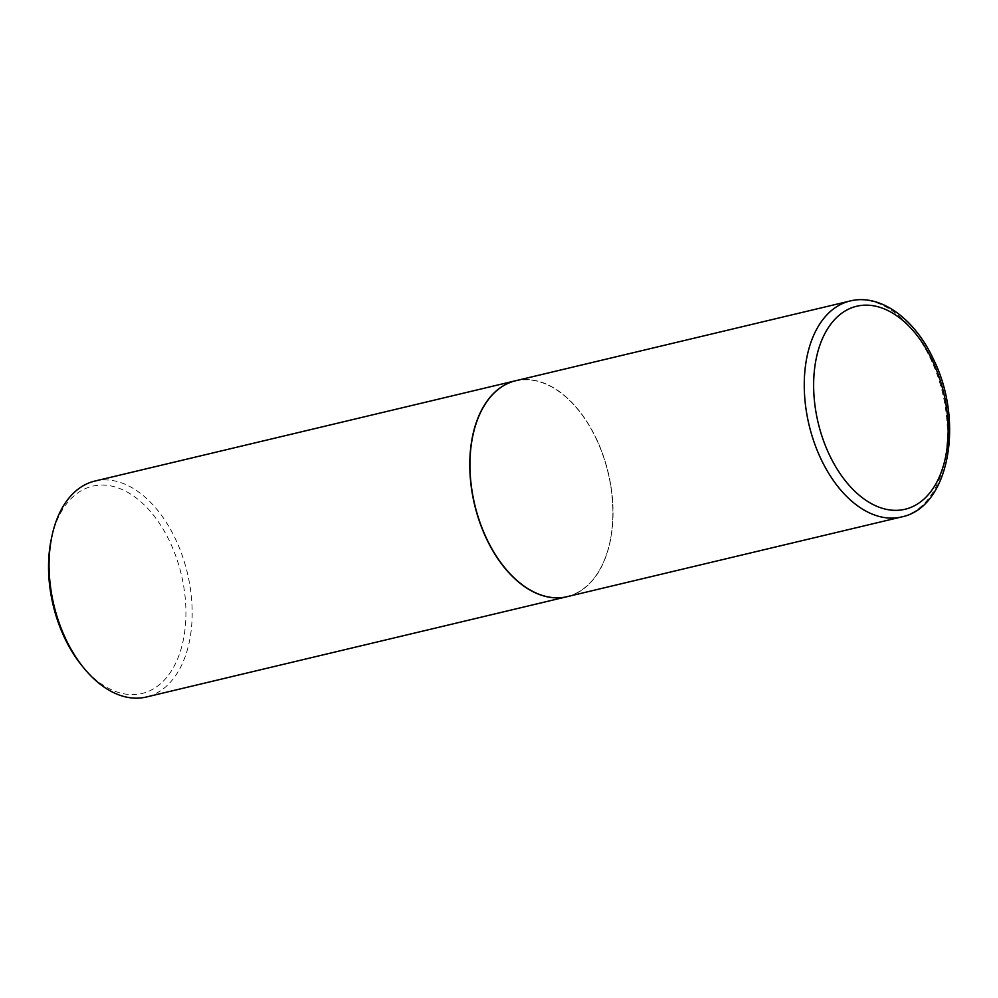 <?xml version="1.0" encoding="UTF-8"?>
<svg xmlns="http://www.w3.org/2000/svg" width="998" height="998" viewBox="0 0 998 998"><rect width="100%" height="100%" fill="white"/><g stroke="black" fill="none" stroke-linecap="round" stroke-linejoin="round"><path stroke-width="0.75" stroke-dasharray="4.99 3.74" d="M515.754 380.712A111.003 68.637 -103.4 0 1 596.405 438.808A111.003 68.637 -103.4 0 1 567.238 596.654M596.293 438.908A110.778 68.5 -103.4 0 1 609.79 542.675A110.778 68.5 -103.4 0 1 555.649 597.577A110.778 68.5 -103.4 0 1 486.687 538.446A110.778 68.5 -103.4 0 1 487.161 401.508A110.778 68.5 -103.4 0 1 578.079 409.691A110.778 68.5 -103.4 0 1 596.293 438.908M515.667 380.725A111.003 68.637 -103.4 0 1 577.979 409.567A111.003 68.637 -103.4 0 1 596.243 438.858A111.003 68.637 -103.4 0 1 609.753 542.812A111.003 68.637 -103.4 0 1 567.151 596.679M94.885 481.061A111.003 68.637 -103.4 0 1 175.548 539.169A111.003 68.637 -103.4 0 1 146.382 697.003M51.547 537.91A106.561 65.893 -103.4 0 1 103.617 485.09A106.561 65.893 -103.4 0 1 169.947 541.976A106.561 65.893 -103.4 0 1 169.51 673.7A106.561 65.893 -103.4 0 1 82.048 665.828M850.059 300.997A111.003 68.637 -103.4 0 1 930.722 359.093A111.003 68.637 -103.4 0 1 901.556 516.939"/><path stroke-width="1.5" d="M567.238 596.654A111.003 68.637 -103.4 0 1 486.587 538.546A111.003 68.637 -103.4 0 1 515.754 380.712L850.059 300.997A111.003 68.637 -103.4 0 0 820.892 458.831A111.003 68.637 -103.4 0 0 901.556 516.939L567.238 596.654M567.151 596.679A111.003 68.637 -103.4 0 1 567.076 596.692A111.003 68.637 -103.4 0 1 486.413 538.596A111.003 68.637 -103.4 0 1 515.579 380.749A111.003 68.637 -103.4 0 1 515.667 380.725M567.076 596.692L146.382 697.003A111.003 68.637 -103.4 0 1 83.969 668.186A111.003 68.637 -103.4 0 1 65.718 638.907A111.003 68.637 -103.4 0 1 52.195 534.94A111.003 68.637 -103.4 0 1 94.885 481.061L515.579 380.749M83.969 668.186L82.048 665.828A106.561 65.893 -103.4 0 1 64.521 637.722A106.561 65.893 -103.4 0 1 51.547 537.91L52.195 534.94M932.519 360.877A104.341 64.521 -103.4 0 1 924.036 499.012A104.341 64.521 -103.4 0 1 829.288 454.626A104.341 64.521 -103.4 0 1 837.759 316.491A104.341 64.521 -103.4 0 1 932.519 360.877M901.556 516.939C949.485 507.446 964.367 421.094 933.454 359.243C914.804 318.836 880.398 293.35 850.059 300.997"/></g></svg>
